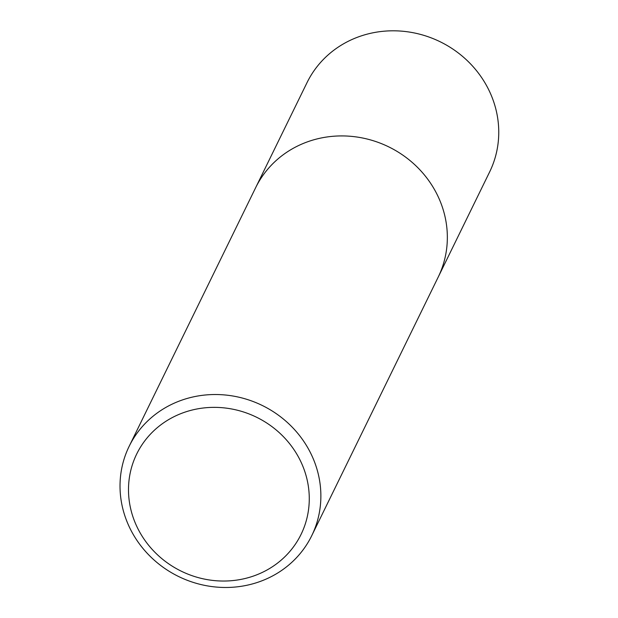 <?xml version="1.0" encoding="UTF-8"?>
<svg xmlns="http://www.w3.org/2000/svg" width="618" height="618" viewBox="0 0 618 618"><rect width="100%" height="100%" fill="white"/><g stroke="black" fill="none" stroke-linecap="round" stroke-linejoin="round"><path stroke-width="0.93" d="M181.715 400.186A101.638 95.203 26.1 0 1 292.638 427.602A101.638 95.203 26.1 0 1 311.758 535.644A101.638 95.203 26.1 0 1 178.625 576.524A101.638 95.203 26.1 0 1 129.139 446.35A101.638 95.203 26.1 0 1 181.715 400.186M184.017 412.461A91.472 85.678 26.1 0 1 308.536 509.68A91.472 85.678 26.1 0 1 164.094 560.449A91.472 85.678 26.1 0 1 184.017 412.461M129.147 446.343L307.03 82.627A101.638 95.203 26.1 0 1 359.599 36.47A101.638 95.203 26.1 0 1 470.522 63.878A101.638 95.203 26.1 0 1 489.641 171.92L438.224 277.057A101.638 95.203 26.1 0 0 419.112 169A101.638 95.203 26.1 0 0 308.189 141.584A101.638 95.203 26.1 0 0 255.613 187.748A101.638 95.203 26.1 0 1 308.189 141.584A101.638 95.203 26.1 0 1 419.112 169A101.638 95.203 26.1 0 1 438.232 277.042L311.75 535.651"/></g></svg>
